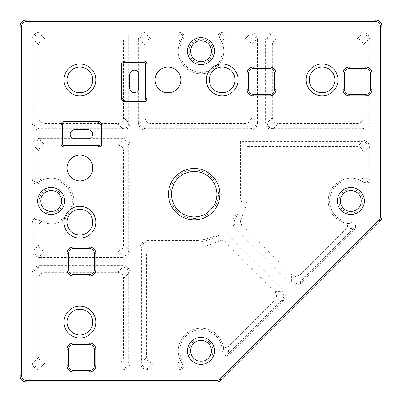 <?xml version="1.0" encoding="UTF-8"?>
<svg xmlns="http://www.w3.org/2000/svg" width="402" height="402" viewBox="0 0 402 402"><rect width="100%" height="100%" fill="white"/><g stroke="black" fill="none" stroke-linecap="round" stroke-linejoin="round"><path stroke-width="0.3" stroke-dasharray="2.01 1.51" d="M134.243 92.611A4.543 4.543 0 0 1 129.7 88.068L129.7 74.747A4.543 4.543 0 0 1 134.243 70.209A4.543 4.543 0 0 1 138.78 74.747L138.78 88.068A4.543 4.543 0 0 1 134.243 92.611M92.611 134.243A4.543 4.543 0 0 1 88.068 138.78L74.747 138.78A4.543 4.543 0 0 1 70.209 134.243A4.543 4.543 0 0 1 74.747 129.7L88.068 129.7A4.543 4.543 0 0 1 92.611 134.243M222.211 43.029A22.708 22.708 0 0 1 201 73.847A22.708 22.708 0 0 0 219.899 38.552L222.211 43.029C221.698 40.667 222.628 39.285 224.999 38.873L244.994 38.873C248.602 39.235 250.592 41.225 250.954 44.833L250.954 117.68C250.592 121.293 248.602 123.278 244.994 123.645L150.951 123.645C147.343 123.278 145.353 121.293 144.991 117.68L144.991 44.833C145.353 41.225 147.343 39.235 150.951 38.873L145.836 33.753L179.674 33.753C182.392 34.366 183.201 35.964 182.101 38.552A22.708 22.708 0 0 0 201 73.847A22.708 22.708 0 0 1 179.789 43.029L182.101 38.552L183.362 39.391C184.945 35.542 183.719 33.165 179.674 32.261L145.836 32.261C141.318 32.718 138.836 35.2 138.378 39.718L139.871 39.718C140.213 36.079 142.197 34.095 145.836 33.753L145.836 32.261M345.308 223.02C347.755 224.15 348.243 225.844 346.78 228.09L300.003 274.867L295.787 276.631L291.566 274.867L242.28 225.582C240.406 223.502 240.044 221.175 241.205 218.613A52.984 52.984 0 0 0 247.17 194.186L247.17 146.655L357.167 146.655C360.775 147.016 362.765 149.006 363.127 152.619L368.247 147.499L368.247 179.674C367.634 182.392 366.036 183.201 363.448 182.101A22.708 22.708 0 0 0 328.153 201A22.708 22.708 0 0 0 350.861 223.708L345.308 223.02A22.708 22.708 0 0 1 350.861 178.292A22.708 22.708 0 0 1 358.971 179.789L363.448 182.101L362.609 183.362C366.458 184.945 368.835 183.719 369.739 179.674L369.739 147.499C369.282 142.986 366.8 140.499 362.282 140.047L362.282 141.534C365.921 141.876 367.905 143.866 368.247 147.499L369.739 147.499M51.139 223.708A22.708 22.708 0 0 0 73.847 201A22.708 22.708 0 0 0 51.139 178.292A22.708 22.708 0 0 1 73.847 201A22.708 22.708 0 0 1 43.029 222.211L38.552 219.899A22.708 22.708 0 0 0 51.139 223.708M43.029 179.789A22.708 22.708 0 0 1 51.139 178.292A22.708 22.708 0 0 0 38.552 182.101L43.029 179.789C40.667 180.302 39.285 179.372 38.873 177.001L38.873 150.951C39.235 147.343 41.225 145.353 44.833 144.991L117.68 144.991C121.293 145.353 123.278 147.343 123.645 150.951L123.645 244.994C123.278 248.602 121.293 250.592 117.68 250.954L44.833 250.954C41.225 250.592 39.235 248.602 38.873 244.994L33.753 250.109L33.753 222.326C34.366 219.608 35.964 218.799 38.552 219.899L39.391 218.638C35.542 217.055 33.165 218.281 32.261 222.326L32.261 250.109C32.718 254.627 35.2 257.109 39.718 257.566L39.718 256.074C36.079 255.732 34.095 253.747 33.753 250.109L32.261 250.109M194.186 171.483A22.708 22.708 0 0 1 216.894 194.186A22.708 22.708 0 0 1 194.186 216.894A22.708 22.708 0 0 1 171.483 194.186A22.708 22.708 0 0 1 194.186 171.483A22.708 22.708 0 0 0 171.483 194.186A22.708 22.708 0 0 0 194.186 216.894M51.139 190.553A10.447 10.447 0 0 1 61.586 201A10.447 10.447 0 0 1 51.139 211.447A10.447 10.447 0 0 1 40.697 201A10.447 10.447 0 0 1 51.139 190.553A10.447 10.447 0 0 0 40.697 201A10.447 10.447 0 0 0 51.139 211.447M201 340.414A10.447 10.447 0 0 1 211.447 350.861A10.447 10.447 0 0 1 201 361.303A10.447 10.447 0 0 1 190.553 350.861A10.447 10.447 0 0 1 201 340.414A10.447 10.447 0 0 0 190.553 350.861A10.447 10.447 0 0 0 201 361.303M350.861 190.553A10.447 10.447 0 0 1 361.303 201A10.447 10.447 0 0 1 350.861 211.447A10.447 10.447 0 0 1 340.414 201A10.447 10.447 0 0 1 350.861 190.553A10.447 10.447 0 0 0 340.414 201A10.447 10.447 0 0 0 350.861 211.447M201 40.697A10.447 10.447 0 0 1 211.447 51.139A10.447 10.447 0 0 1 201 61.586A10.447 10.447 0 0 1 190.553 51.139A10.447 10.447 0 0 1 201 40.697A10.447 10.447 0 0 0 190.553 51.139A10.447 10.447 0 0 0 201 61.586M350.861 223.708A22.708 22.708 0 0 0 350.946 223.708L350.861 223.708A22.708 22.708 0 0 0 350.946 223.708C354.056 224.406 354.825 226.12 353.268 228.844L300.003 282.109L295.787 283.892L291.566 282.109L235.914 226.452L242.28 225.582M79.897 334.972A12.869 12.869 0 0 1 67.028 322.102A12.869 12.869 0 0 1 79.897 309.238A12.869 12.869 0 0 1 92.761 322.102A12.869 12.869 0 0 1 79.897 334.972M79.897 235.059A12.869 12.869 0 0 1 67.028 222.195A12.869 12.869 0 0 1 79.897 209.326A12.869 12.869 0 0 1 92.761 222.195A12.869 12.869 0 0 1 79.897 235.059M79.897 180.865A12.869 12.869 0 0 1 67.028 168.001A12.869 12.869 0 0 1 79.897 155.132A12.869 12.869 0 0 1 92.761 168.001A12.869 12.869 0 0 1 79.897 180.865M322.102 67.028A12.869 12.869 0 0 0 309.238 79.897A12.869 12.869 0 0 0 322.102 92.761A12.869 12.869 0 0 0 334.972 79.897A12.869 12.869 0 0 0 322.102 67.028M222.195 67.028A12.869 12.869 0 0 0 209.326 79.897A12.869 12.869 0 0 0 222.195 92.761A12.869 12.869 0 0 0 235.059 79.897A12.869 12.869 0 0 0 222.195 67.028M168.001 67.028A12.869 12.869 0 0 0 155.132 79.897A12.869 12.869 0 0 0 168.001 92.761A12.869 12.869 0 0 0 180.865 79.897A12.869 12.869 0 0 0 168.001 67.028M79.897 67.028A12.869 12.869 0 0 0 67.028 79.897A12.869 12.869 0 0 0 79.897 92.761A12.869 12.869 0 0 0 92.761 79.897A12.869 12.869 0 0 0 79.897 67.028M150.951 38.873L177.001 38.873C179.367 39.28 180.297 40.662 179.789 43.029M363.127 152.619L363.127 177.001C362.72 179.367 361.338 180.297 358.971 179.789M225.582 242.28L226.452 235.914L282.109 291.566C284.435 294.38 284.435 297.189 282.109 300.003L228.844 353.268C226.115 354.825 224.406 354.056 223.708 350.946A22.708 22.708 0 0 0 194.467 329.112A22.708 22.708 0 0 0 182.101 363.448L179.789 358.971A22.708 22.708 0 0 1 194.156 329.208A22.708 22.708 0 0 1 223.02 345.308L223.708 350.946L222.195 350.941C223.291 355.499 225.859 356.624 229.894 354.323L283.159 301.053C286.033 297.54 286.033 294.028 283.159 290.515L227.507 234.858C224.708 232.386 221.658 232.019 218.351 233.768L219.13 235.039L218.613 241.205C221.165 240.044 223.487 240.401 225.582 242.28L274.867 291.566C277.164 294.38 277.164 297.189 274.867 300.003L228.09 346.78C225.849 348.243 224.155 347.755 223.02 345.308M179.789 358.971C180.302 361.333 179.372 362.715 177.001 363.127L152.619 363.127C149.006 362.765 147.016 360.775 146.655 357.167L146.655 253.134C147.016 249.521 149.006 247.537 152.619 247.17L194.186 247.17A52.984 52.984 0 0 0 218.613 241.205M38.873 244.994L38.873 224.999C39.28 222.633 40.662 221.703 43.029 222.211M375.845 21.613L375.845 20.1A6.055 6.055 0 0 1 381.9 26.155A6.055 6.055 0 0 0 375.845 20.1L26.155 20.1A6.055 6.055 0 0 0 20.1 26.155L20.1 375.845A6.055 6.055 0 0 0 26.155 381.9A6.055 6.055 0 0 1 20.1 375.845L21.613 375.845L21.613 26.155A4.543 4.543 0 0 1 26.155 21.613L375.845 21.613A4.543 4.543 0 0 1 380.387 26.155L380.387 217.01A4.543 4.543 0 0 1 379.056 220.221L220.221 379.056A4.543 4.543 0 0 1 217.01 380.387L26.155 380.387A4.543 4.543 0 0 1 21.613 375.845M51.139 178.292A22.708 22.708 0 0 0 38.552 182.101C35.959 183.201 34.361 182.392 33.753 179.674L32.261 179.674C33.16 183.714 35.537 184.94 39.391 183.362A21.195 21.195 0 0 1 72.335 201A21.195 21.195 0 0 1 39.391 218.638M223.472 347.619L223.708 350.951A22.708 22.708 0 0 0 194.467 329.112A22.708 22.708 0 0 0 182.101 363.448C183.201 366.041 182.392 367.639 179.674 368.247L179.674 369.739C183.714 368.84 184.94 366.463 183.362 362.609A21.195 21.195 0 0 1 194.905 330.565A21.195 21.195 0 0 1 222.195 350.941M346.78 228.09L353.268 228.844L354.323 229.894C356.624 225.859 355.499 223.291 350.941 222.195A21.195 21.195 0 0 1 329.665 201A21.195 21.195 0 0 1 362.609 183.362M362.282 140.047L240.562 140.047L240.562 194.186A46.376 46.376 0 0 1 233.768 218.351C232.019 221.653 232.386 224.703 234.858 227.507L235.914 226.452C233.914 224.215 233.622 221.773 235.039 219.13A47.863 47.863 0 0 0 242.054 194.186L242.054 141.534L362.282 141.534L357.167 146.655M201 73.847A22.708 22.708 0 0 0 219.899 38.552C218.799 35.959 219.608 34.361 222.326 33.753L222.326 32.261C218.286 33.16 217.06 35.537 218.638 39.391A21.195 21.195 0 0 1 201 72.335A21.195 21.195 0 0 1 183.362 39.391M344.66 73.084L344.66 89.736A4.543 4.543 0 0 0 349.202 94.279L365.855 94.279A4.543 4.543 0 0 0 370.393 89.736L370.393 73.084A4.543 4.543 0 0 0 365.855 68.541L349.202 68.541A4.543 4.543 0 0 0 344.66 73.084A4.543 4.543 0 0 1 349.202 68.541M248.687 73.084L248.687 89.736A4.543 4.543 0 0 0 253.225 94.279L269.878 94.279A4.543 4.543 0 0 0 274.42 89.736L274.42 73.084A4.543 4.543 0 0 0 269.878 68.541L253.225 68.541A4.543 4.543 0 0 0 248.687 73.084A4.543 4.543 0 0 1 253.225 68.541M68.541 253.225L68.541 269.878A4.543 4.543 0 0 0 73.084 274.42L89.736 274.42A4.543 4.543 0 0 0 94.279 269.878L94.279 253.225A4.543 4.543 0 0 0 89.736 248.687L73.084 248.687A4.543 4.543 0 0 0 68.541 253.225A4.543 4.543 0 0 1 73.084 248.687M68.541 349.202L68.541 365.855A4.543 4.543 0 0 0 73.084 370.393L89.736 370.393A4.543 4.543 0 0 0 94.279 365.855L94.279 349.202A4.543 4.543 0 0 0 89.736 344.66L73.084 344.66A4.543 4.543 0 0 0 68.541 349.202A4.543 4.543 0 0 1 73.084 344.66M62.637 124.555L62.637 143.931A1.513 1.513 0 0 0 64.154 145.444L98.666 145.444A1.513 1.513 0 0 0 100.178 143.931L100.178 124.555A1.513 1.513 0 0 0 98.666 123.037L64.154 123.037A1.513 1.513 0 0 0 62.637 124.555M123.037 64.154L123.037 98.666A1.513 1.513 0 0 0 124.555 100.178L143.931 100.178A1.513 1.513 0 0 0 145.444 98.666L145.444 64.154A1.513 1.513 0 0 0 143.931 62.637L124.555 62.637A1.513 1.513 0 0 0 123.037 64.154M247.17 146.655L240.562 140.047M241.205 218.613L235.039 219.13L233.768 218.351M38.873 357.167L38.873 278.264C39.235 274.651 41.225 272.667 44.833 272.3L117.68 272.3C121.293 272.667 123.278 274.651 123.645 278.264L123.645 357.167C123.278 360.775 121.293 362.765 117.68 363.127L44.833 363.127C41.225 362.765 39.235 360.775 38.873 357.167L33.753 362.282L33.753 273.144C34.095 269.511 36.079 267.521 39.718 267.184L39.718 265.692C35.2 266.144 32.718 268.631 32.261 273.144L33.753 273.144L38.873 278.264M278.264 38.873L357.167 38.873C360.775 39.235 362.765 41.225 363.127 44.833L363.127 117.68C362.765 121.293 360.775 123.278 357.167 123.645L278.264 123.645C274.651 123.278 272.667 121.293 272.3 117.68L272.3 44.833C272.667 41.225 274.651 39.235 278.264 38.873L273.144 33.753L273.144 32.261C268.631 32.718 266.144 35.2 265.692 39.718L265.692 122.801C266.144 127.313 268.631 129.801 273.144 130.253L273.144 128.761C269.511 128.424 267.521 126.434 267.184 122.801L265.692 122.801M38.873 117.68L38.873 44.833C39.235 41.225 41.225 39.235 44.833 38.873L123.645 38.873L123.645 117.68C123.278 121.293 121.293 123.278 117.68 123.645L44.833 123.645C41.225 123.278 39.235 121.293 38.873 117.68L33.753 122.801L33.753 39.718C34.095 36.079 36.079 34.095 39.718 33.753L39.718 32.261C35.2 32.718 32.718 35.2 32.261 39.718L32.261 122.801L33.753 122.801C34.095 126.434 36.079 128.424 39.718 128.761L44.833 123.645M123.645 38.873L130.253 32.261L39.718 32.261M177.001 363.127L179.674 368.247L147.499 368.247C143.866 367.905 141.876 365.921 141.534 362.282L141.534 248.019C141.876 244.381 143.866 242.391 147.499 242.054L194.186 242.054A47.863 47.863 0 0 0 219.13 235.039C221.778 233.622 224.221 233.914 226.452 235.914L227.507 234.858M272.3 117.68L267.184 122.801L267.184 39.718C267.521 36.079 269.511 34.095 273.144 33.753L362.282 33.753C365.921 34.095 367.905 36.079 368.247 39.718L368.247 122.801C367.905 126.434 365.921 128.424 362.282 128.761L273.144 128.761L278.264 123.645M224.999 38.873L222.326 33.753L250.109 33.753C253.747 34.095 255.732 36.079 256.074 39.718L256.074 122.801C255.732 126.434 253.747 128.424 250.109 128.761L145.836 128.761C142.197 128.424 140.213 126.434 139.871 122.801L139.871 39.718L144.991 44.833M122.801 130.253C127.313 129.801 129.801 127.313 130.253 122.801L128.761 122.801C128.424 126.434 126.434 128.424 122.801 128.761L39.718 128.761L39.718 130.253L122.801 130.253L122.801 128.761L117.68 123.645M39.718 257.566L122.801 257.566C127.313 257.109 129.801 254.627 130.253 250.109L130.253 145.836C129.801 141.318 127.313 138.836 122.801 138.378L122.801 139.871C126.434 140.213 128.424 142.197 128.761 145.836L128.761 250.109C128.424 253.747 126.434 255.732 122.801 256.074L39.718 256.074L44.833 250.954M38.873 177.001L33.753 179.674L33.753 145.836C34.095 142.197 36.079 140.213 39.718 139.871L122.801 139.871L117.68 144.991M44.833 272.3L39.718 267.184L122.801 267.184C126.434 267.521 128.424 269.511 128.761 273.144L130.253 273.144C129.801 268.631 127.313 266.144 122.801 265.692L39.718 265.692M123.645 278.264L128.761 273.144L128.761 362.282C128.424 365.921 126.434 367.905 122.801 368.247L39.718 368.247C36.079 367.905 34.095 365.921 33.753 362.282L32.261 362.282C32.718 366.8 35.2 369.282 39.718 369.739L39.718 368.247L44.833 363.127M380.126 221.291A6.055 6.055 0 0 0 381.9 217.01A6.055 6.055 0 0 1 380.126 221.291L379.056 220.221M217.01 381.9A6.055 6.055 0 0 0 221.291 380.126A6.055 6.055 0 0 1 217.01 381.9L217.01 380.387M38.873 44.833L33.753 39.718L32.261 39.718M273.144 130.253L362.282 130.253L362.282 128.761L357.167 123.645M272.3 44.833L267.184 39.718L265.692 39.718M362.282 130.253C366.8 129.801 369.282 127.313 369.739 122.801L368.247 122.801L363.127 117.68M369.739 122.801L369.739 39.718L368.247 39.718L363.127 44.833M357.167 38.873L362.282 33.753L362.282 32.261L273.144 32.261M117.68 272.3L122.801 267.184L122.801 265.692M39.718 369.739L122.801 369.739L122.801 368.247L117.68 363.127M123.645 357.167L128.761 362.282L130.253 362.282L130.253 273.144M122.801 257.566L122.801 256.074L117.68 250.954M38.873 224.999L33.753 222.326L32.261 222.326M130.253 250.109L128.761 250.109L123.645 244.994M130.253 145.836L128.761 145.836L123.645 150.951M41.165 180.604L38.552 182.101L39.391 183.362M122.801 138.378L39.718 138.378L39.718 139.871L44.833 144.991M38.873 150.951L33.753 145.836L32.261 145.836L32.261 179.674M274.867 291.566L282.109 291.566L283.159 290.515M274.867 300.003L282.109 300.003L283.159 301.053M228.09 346.78L228.844 353.268L229.894 354.323M218.351 233.768A46.376 46.376 0 0 1 194.186 240.562L147.499 240.562L147.499 242.054L152.619 247.17M180.604 360.835L182.101 363.448L183.362 362.609M147.499 240.562C142.986 241.019 140.499 243.501 140.047 248.019L141.534 248.019L146.655 253.134M140.047 248.019L140.047 362.282L141.534 362.282L146.655 357.167M152.619 363.127L147.499 368.247L147.499 369.739L179.674 369.739M363.127 177.001L368.247 179.674L369.739 179.674M347.614 223.472L350.951 223.708L350.941 222.195M234.858 227.507L290.515 283.159L291.566 282.109L291.566 274.867M300.003 274.867L300.003 282.109L301.053 283.159L354.323 229.894M138.378 39.718L138.378 122.801L139.871 122.801L144.991 117.68M177.001 38.873L179.674 33.753L179.674 32.261M138.378 122.801C138.836 127.313 141.318 129.801 145.836 130.253L145.836 128.761L150.951 123.645M145.836 130.253L250.109 130.253L250.109 128.761L244.994 123.645M221.396 41.165L219.899 38.552L218.638 39.391M250.109 130.253C254.627 129.801 257.109 127.313 257.566 122.801L256.074 122.801L250.954 117.68M257.566 122.801L257.566 39.718L256.074 39.718L250.954 44.833M244.994 38.873L250.109 33.753L250.109 32.261L222.326 32.261M194.186 218.407A24.22 24.22 0 0 0 218.407 194.186A24.22 24.22 0 0 0 194.186 169.966A24.22 24.22 0 0 0 169.966 194.186A24.22 24.22 0 0 0 194.186 218.407M51.139 212.959A11.959 11.959 0 0 0 63.099 201A11.959 11.959 0 0 0 51.139 189.04A11.959 11.959 0 0 0 39.18 201A11.959 11.959 0 0 0 51.139 212.959M201 362.82A11.959 11.959 0 0 0 212.959 350.861A11.959 11.959 0 0 0 201 338.901A11.959 11.959 0 0 0 189.04 350.861A11.959 11.959 0 0 0 201 362.82M350.861 212.959A11.959 11.959 0 0 0 362.82 201A11.959 11.959 0 0 0 350.861 189.04A11.959 11.959 0 0 0 338.901 201A11.959 11.959 0 0 0 350.861 212.959M201 63.099A11.959 11.959 0 0 0 212.959 51.139A11.959 11.959 0 0 0 201 39.18A11.959 11.959 0 0 0 189.04 51.139A11.959 11.959 0 0 0 201 63.099M130.253 122.801L130.253 32.261M32.261 122.801C32.718 127.313 35.2 129.801 39.718 130.253M369.739 39.718C369.282 35.2 366.8 32.718 362.282 32.261M122.801 369.739C127.313 369.282 129.801 366.8 130.253 362.282M32.261 273.144L32.261 362.282M39.718 138.378C35.2 138.836 32.718 141.318 32.261 145.836M140.047 362.282C140.499 366.8 142.986 369.282 147.499 369.739M290.515 283.159C294.028 286.033 297.54 286.033 301.053 283.159M257.566 39.718C257.109 35.2 254.627 32.718 250.109 32.261M26.155 21.613L26.155 20.1A6.055 6.055 0 0 0 20.1 26.155L21.613 26.155M94.279 253.225A4.543 4.543 0 0 0 89.736 248.687M89.736 274.42A4.543 4.543 0 0 0 94.279 269.878M68.541 269.878A4.543 4.543 0 0 0 73.084 274.42M94.279 349.202A4.543 4.543 0 0 0 89.736 344.66M68.541 365.855A4.543 4.543 0 0 0 73.084 370.393M89.736 370.393A4.543 4.543 0 0 0 94.279 365.855M370.393 73.084A4.543 4.543 0 0 0 365.855 68.541M365.855 94.279A4.543 4.543 0 0 0 370.393 89.736M344.66 89.736A4.543 4.543 0 0 0 349.202 94.279M269.878 94.279A4.543 4.543 0 0 0 274.42 89.736M274.42 73.084A4.543 4.543 0 0 0 269.878 68.541M248.687 89.736A4.543 4.543 0 0 0 253.225 94.279M247.17 194.186L240.562 194.186M194.186 247.17L194.186 240.562M44.833 38.873L39.718 33.753L128.761 33.753L128.761 122.801L123.645 117.68M381.9 26.155L380.387 26.155M380.387 217.01L381.9 217.01M220.221 379.056L221.291 380.126M26.155 380.387L26.155 381.9M38.552 219.899L41.165 221.396M363.448 182.101L360.835 180.604M182.101 38.552L180.604 41.165"/><path stroke-width="0.6" d="M138.78 74.747A4.543 4.543 0 0 0 134.243 70.209A4.543 4.543 0 0 0 129.7 74.747L129.7 88.068A4.543 4.543 0 0 0 134.243 92.611A4.543 4.543 0 0 0 138.78 88.068L138.78 74.747M88.068 129.7L74.747 129.7A4.543 4.543 0 0 0 70.209 134.243A4.543 4.543 0 0 0 74.747 138.78L88.068 138.78A4.543 4.543 0 0 0 92.611 134.243A4.543 4.543 0 0 0 88.068 129.7M79.897 95.792A15.894 15.894 0 0 1 63.998 79.897A15.894 15.894 0 0 1 79.897 63.998A15.894 15.894 0 0 1 95.792 79.897A15.894 15.894 0 0 1 79.897 95.792M79.897 67.028A12.869 12.869 0 0 0 67.028 79.897A12.869 12.869 0 0 0 79.897 92.761A12.869 12.869 0 0 0 92.761 79.897A12.869 12.869 0 0 0 79.897 67.028M201 64.611A13.472 13.472 0 0 1 187.528 51.139A13.472 13.472 0 0 1 201 37.667A13.472 13.472 0 0 1 214.472 51.139A13.472 13.472 0 0 1 201 64.611M201 40.697A10.447 10.447 0 0 0 190.553 51.139A10.447 10.447 0 0 0 201 61.586A10.447 10.447 0 0 0 211.447 51.139A10.447 10.447 0 0 0 201 40.697M222.195 95.792A15.894 15.894 0 0 1 206.296 79.897A15.894 15.894 0 0 1 222.195 63.998A15.894 15.894 0 0 1 238.09 79.897A15.894 15.894 0 0 1 222.195 95.792M222.195 67.028A12.869 12.869 0 0 0 209.326 79.897A12.869 12.869 0 0 0 222.195 92.761A12.869 12.869 0 0 0 235.059 79.897A12.869 12.869 0 0 0 222.195 67.028M322.102 95.792A15.894 15.894 0 0 1 306.208 79.897A15.894 15.894 0 0 1 322.102 63.998A15.894 15.894 0 0 1 338.002 79.897A15.894 15.894 0 0 1 322.102 95.792M322.102 67.028A12.869 12.869 0 0 0 309.238 79.897A12.869 12.869 0 0 0 322.102 92.761A12.869 12.869 0 0 0 334.972 79.897A12.869 12.869 0 0 0 322.102 67.028M350.861 214.472A13.472 13.472 0 0 1 337.389 201A13.472 13.472 0 0 1 350.861 187.528A13.472 13.472 0 0 1 364.333 201A13.472 13.472 0 0 1 350.861 214.472M350.861 190.553A10.447 10.447 0 0 0 340.414 201A10.447 10.447 0 0 0 350.861 211.447A10.447 10.447 0 0 0 361.303 201A10.447 10.447 0 0 0 350.861 190.553M201 364.333A13.472 13.472 0 0 1 187.528 350.861A13.472 13.472 0 0 1 201 337.389A13.472 13.472 0 0 1 214.472 350.861A13.472 13.472 0 0 1 201 364.333M201 340.414A10.447 10.447 0 0 0 190.553 350.861A10.447 10.447 0 0 0 201 361.303A10.447 10.447 0 0 0 211.447 350.861A10.447 10.447 0 0 0 201 340.414M194.186 219.924A25.733 25.733 0 0 1 168.453 194.186A25.733 25.733 0 0 1 194.186 168.453A25.733 25.733 0 0 1 219.924 194.186A25.733 25.733 0 0 1 194.186 219.924M194.186 171.483A22.708 22.708 0 0 0 171.483 194.186A22.708 22.708 0 0 0 194.186 216.894A22.708 22.708 0 0 0 216.894 194.186A22.708 22.708 0 0 0 194.186 171.483M79.897 338.002A15.894 15.894 0 0 1 63.998 322.102A15.894 15.894 0 0 1 79.897 306.208A15.894 15.894 0 0 1 95.792 322.102A15.894 15.894 0 0 1 79.897 338.002M79.897 309.238A12.869 12.869 0 0 0 67.028 322.102A12.869 12.869 0 0 0 79.897 334.972A12.869 12.869 0 0 0 92.761 322.102A12.869 12.869 0 0 0 79.897 309.238M79.897 238.09A15.894 15.894 0 0 1 63.998 222.195A15.894 15.894 0 0 1 79.897 206.296A15.894 15.894 0 0 1 95.792 222.195A15.894 15.894 0 0 1 79.897 238.09M79.897 209.326A12.869 12.869 0 0 0 67.028 222.195A12.869 12.869 0 0 0 79.897 235.059A12.869 12.869 0 0 0 92.761 222.195A12.869 12.869 0 0 0 79.897 209.326M51.139 214.472A13.472 13.472 0 0 1 37.667 201A13.472 13.472 0 0 1 51.139 187.528A13.472 13.472 0 0 1 64.611 201A13.472 13.472 0 0 1 51.139 214.472M51.139 190.553A10.447 10.447 0 0 0 40.697 201A10.447 10.447 0 0 0 51.139 211.447A10.447 10.447 0 0 0 61.586 201A10.447 10.447 0 0 0 51.139 190.553M79.897 155.132A12.869 12.869 0 0 0 67.028 168.001A12.869 12.869 0 0 0 79.897 180.865A12.869 12.869 0 0 0 92.761 168.001A12.869 12.869 0 0 0 79.897 155.132M168.001 67.028A12.869 12.869 0 0 0 155.132 79.897A12.869 12.869 0 0 0 168.001 92.761A12.869 12.869 0 0 0 180.865 79.897A12.869 12.869 0 0 0 168.001 67.028M21.613 375.845L20.1 375.845A6.055 6.055 0 0 0 26.155 381.9L217.01 381.9L26.155 381.9A6.055 6.055 0 0 1 20.1 375.845L20.1 26.155A6.055 6.055 0 0 1 26.155 20.1L375.845 20.1A6.055 6.055 0 0 1 381.9 26.155L381.9 217.01L381.9 26.155A6.055 6.055 0 0 0 375.845 20.1L375.845 21.613L26.155 21.613A4.543 4.543 0 0 0 21.613 26.155L21.613 375.845A4.543 4.543 0 0 0 26.155 380.387L217.01 380.387A4.543 4.543 0 0 0 220.221 379.056L379.056 220.221A4.543 4.543 0 0 0 380.387 217.01L380.387 26.155A4.543 4.543 0 0 0 375.845 21.613M221.291 380.126L380.126 221.291L221.291 380.126A6.055 6.055 0 0 1 217.01 381.9A6.055 6.055 0 0 0 221.291 380.126L220.221 379.056M344.66 73.084L344.66 89.736A4.543 4.543 0 0 0 349.202 94.279L365.855 94.279A4.543 4.543 0 0 0 370.393 89.736L370.393 73.084A4.543 4.543 0 0 0 365.855 68.541L349.202 68.541A4.543 4.543 0 0 0 344.66 73.084L343.147 73.084A6.055 6.055 0 0 1 349.202 67.028L365.855 67.028A6.055 6.055 0 0 1 371.91 73.084L371.91 89.736A6.055 6.055 0 0 1 365.855 95.792L349.202 95.792A6.055 6.055 0 0 1 343.147 89.736L343.147 73.084M248.687 73.084L248.687 89.736A4.543 4.543 0 0 0 253.225 94.279L269.878 94.279A4.543 4.543 0 0 0 274.42 89.736L274.42 73.084A4.543 4.543 0 0 0 269.878 68.541L253.225 68.541A4.543 4.543 0 0 0 248.687 73.084L247.17 73.084A6.055 6.055 0 0 1 253.225 67.028L269.878 67.028A6.055 6.055 0 0 1 275.933 73.084L275.933 89.736A6.055 6.055 0 0 1 269.878 95.792L253.225 95.792A6.055 6.055 0 0 1 247.17 89.736L247.17 73.084M68.541 253.225L68.541 269.878A4.543 4.543 0 0 0 73.084 274.42L89.736 274.42A4.543 4.543 0 0 0 94.279 269.878L94.279 253.225A4.543 4.543 0 0 0 89.736 248.687L73.084 248.687A4.543 4.543 0 0 0 68.541 253.225L67.028 253.225A6.055 6.055 0 0 1 73.084 247.17L89.736 247.17A6.055 6.055 0 0 1 95.792 253.225L95.792 269.878A6.055 6.055 0 0 1 89.736 275.933L73.084 275.933A6.055 6.055 0 0 1 67.028 269.878L67.028 253.225M68.541 349.202L68.541 365.855A4.543 4.543 0 0 0 73.084 370.393L89.736 370.393A4.543 4.543 0 0 0 94.279 365.855L94.279 349.202A4.543 4.543 0 0 0 89.736 344.66L73.084 344.66A4.543 4.543 0 0 0 68.541 349.202L67.028 349.202A6.055 6.055 0 0 1 73.084 343.147L89.736 343.147A6.055 6.055 0 0 1 95.792 349.202L95.792 365.855A6.055 6.055 0 0 1 89.736 371.91L73.084 371.91A6.055 6.055 0 0 1 67.028 365.855L67.028 349.202M98.666 121.525L98.666 123.037A1.513 1.513 0 0 1 100.178 124.555A1.513 1.513 0 0 0 98.666 123.037L64.154 123.037A1.513 1.513 0 0 0 62.637 124.555L62.637 143.931A1.513 1.513 0 0 0 64.154 145.444L98.666 145.444A1.513 1.513 0 0 0 100.178 143.931L100.178 124.555L101.696 124.555A3.03 3.03 0 0 0 98.666 121.525L64.154 121.525A3.03 3.03 0 0 0 61.124 124.555L61.124 143.931A3.03 3.03 0 0 0 64.154 146.956L64.154 145.444A1.513 1.513 0 0 1 62.637 143.931L61.124 143.931M124.555 61.124L124.555 62.637A1.513 1.513 0 0 0 123.037 64.154L123.037 98.666A1.513 1.513 0 0 0 124.555 100.178L143.931 100.178L143.931 101.696A3.03 3.03 0 0 0 146.956 98.666L146.956 64.154A3.03 3.03 0 0 0 143.931 61.124L124.555 61.124A3.03 3.03 0 0 0 121.525 64.154L123.037 64.154A1.513 1.513 0 0 1 124.555 62.637L143.931 62.637A1.513 1.513 0 0 1 145.444 64.154L146.956 64.154M146.956 98.666L145.444 98.666A1.513 1.513 0 0 1 143.931 100.178A1.513 1.513 0 0 0 145.444 98.666L145.444 64.154A1.513 1.513 0 0 0 143.931 62.637L143.931 61.124M381.9 217.01A6.055 6.055 0 0 1 380.126 221.291A6.055 6.055 0 0 0 381.9 217.01L380.387 217.01M101.696 124.555L101.696 143.931L100.178 143.931A1.513 1.513 0 0 1 98.666 145.444L98.666 146.956A3.03 3.03 0 0 0 101.696 143.931M98.666 146.956L64.154 146.956M143.931 101.696L124.555 101.696L124.555 100.178A1.513 1.513 0 0 1 123.037 98.666L121.525 98.666A3.03 3.03 0 0 0 124.555 101.696M121.525 98.666L121.525 64.154M21.613 26.155L20.1 26.155A6.055 6.055 0 0 1 26.155 20.1L26.155 21.613M61.124 124.555L62.637 124.555A1.513 1.513 0 0 1 64.154 123.037L64.154 121.525M26.155 381.9L26.155 380.387M217.01 380.387L217.01 381.9M379.056 220.221L380.126 221.291M380.387 26.155L381.9 26.155M349.202 67.028L349.202 68.541M365.855 67.028L365.855 68.541M344.66 89.736L343.147 89.736M371.91 73.084L370.393 73.084M349.202 94.279L349.202 95.792M371.91 89.736L370.393 89.736M365.855 94.279L365.855 95.792M253.225 67.028L253.225 68.541M269.878 67.028L269.878 68.541M248.687 89.736L247.17 89.736M275.933 73.084L274.42 73.084M253.225 94.279L253.225 95.792M275.933 89.736L274.42 89.736M269.878 94.279L269.878 95.792M73.084 247.17L73.084 248.687M89.736 247.17L89.736 248.687M68.541 269.878L67.028 269.878M95.792 253.225L94.279 253.225M73.084 274.42L73.084 275.933M95.792 269.878L94.279 269.878M89.736 274.42L89.736 275.933M73.084 343.147L73.084 344.66M89.736 343.147L89.736 344.66M68.541 365.855L67.028 365.855M95.792 349.202L94.279 349.202M73.084 370.393L73.084 371.91M95.792 365.855L94.279 365.855M89.736 370.393L89.736 371.91"/></g></svg>
